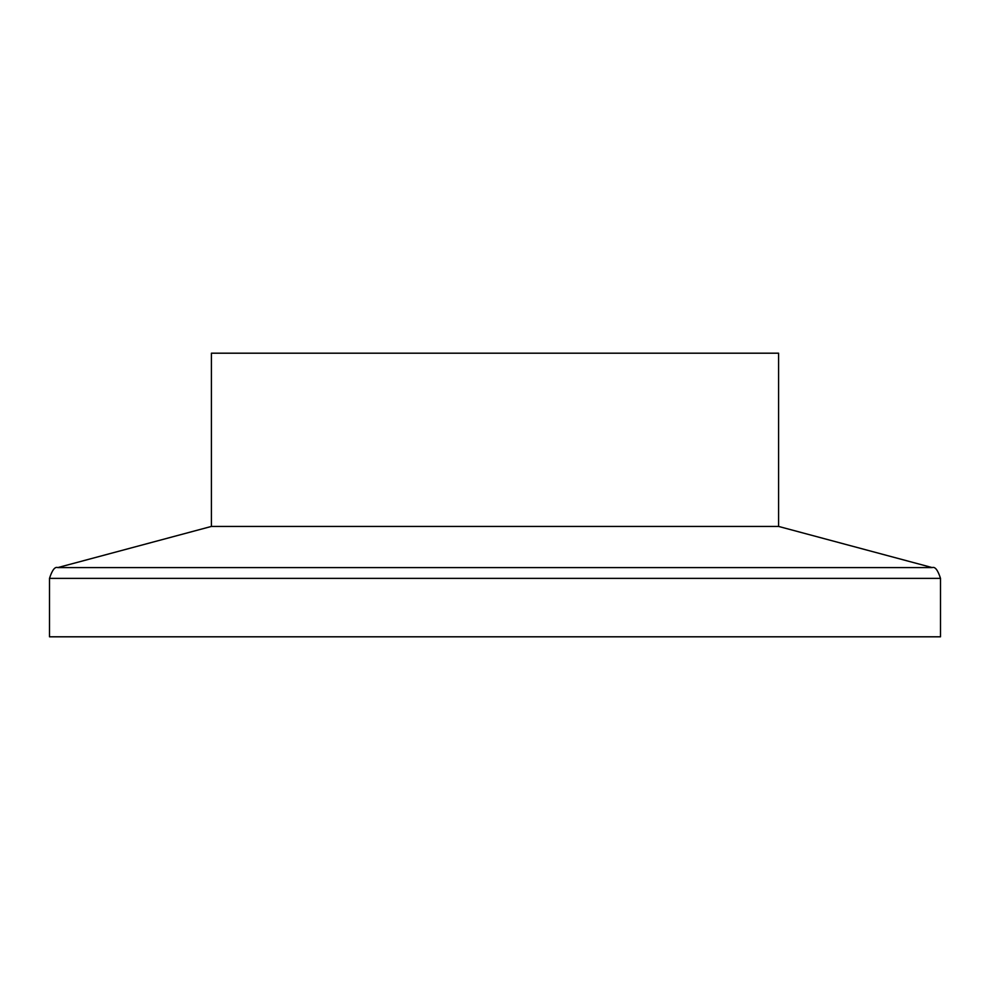 <?xml version="1.0" encoding="UTF-8"?>
<svg xmlns="http://www.w3.org/2000/svg" width="990" height="990" viewBox="0 0 990 990"><rect width="100%" height="100%" fill="white"/><g stroke="black" fill="none" stroke-linecap="round" stroke-linejoin="round"><path stroke-width="1.49" d="M932.221 567.592L778.598 526.433L211.402 526.433L57.779 567.592L932.221 567.592C935.055 566.466 937.815 570.054 940.5 578.37L49.5 578.37C52.185 570.054 54.945 566.466 57.779 567.592M778.598 526.433L778.598 353.195L211.402 353.195L211.402 526.433M49.5 578.37L49.5 636.805L940.5 636.805L940.5 578.37"/></g></svg>
